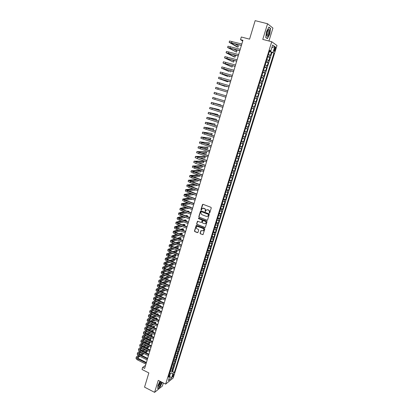<?xml version="1.0" encoding="UTF-8"?>
<svg xmlns="http://www.w3.org/2000/svg" width="413" height="413" viewBox="0 0 413 413"><rect width="100%" height="100%" fill="white"/><g stroke="black" fill="none" stroke-linecap="round" stroke-linejoin="round"><path stroke-width="0.62" d="M209.329 213.144L209.737 212.938L211.265 207.951L210.966 207.316L203.036 204.311L202.453 204.616L200.95 209.577L201.467 209.964L202.189 208.477L204.27 208.462C205.096 208.875 205.411 209.551 205.22 210.491L205.23 211.58L206.257 210.041L207.703 209.768L208.364 210.021C209.19 210.434 209.51 211.115 209.319 212.055L209.329 213.144M207.021 209.685L208.55 209.98C209.381 210.398 209.696 211.074 209.505 212.014L209.592 213.123M202.902 204.285L201.141 209.541L201.42 210M202.953 208.126L204.461 208.426C205.287 208.839 205.602 209.515 205.411 210.454L205.493 211.559M173.713 375.118L173.806 374.297C173.439 374.147 172.98 374.761 172.438 376.14L172.345 376.955C172.717 377.1 173.176 376.486 173.713 375.118M200.083 233.19L200.377 233.82L203.041 234.605L204.827 228.962L204.528 228.327L196.247 225.328L194.477 230.955L194.771 231.59L197.409 232.638L197.982 232.349L198.689 230.026L198.395 229.396L197.084 228.874C196.16 228.275 196.01 227.532 196.629 226.639L197.827 226.412L202.989 228.446C203.908 229.034 204.068 229.778 203.459 230.671L200.914 230.666L200.083 233.19L200.573 233.763L202.959 234.672M268.935 41.006L272.926 28.084L267.562 23.747L255.151 20.65L249.566 39.152L241.316 36.994L240.521 39.663L242.932 40.298L144.648 368.406L142.645 367.394L142.026 369.48L148.84 372.929L144.545 387.151L154.596 392.35L162.371 386.067L163.336 382.944M267.562 23.747L262.766 39.4L271.744 41.739L165.639 384.116L158.267 380.368L154.596 392.35M206.99 220.294L207.574 220L209.262 214.492L208.963 213.857L201.059 210.831L200.481 211.126L198.823 216.613L199.118 217.243L207.347 220.279M207.037 221.745L205.359 227.227L204.781 227.517L196.934 224.435L196.645 223.805L197.476 221.265L201.1 222.421L201.678 222.127L202.148 220.573L201.854 219.938L198.545 218.653L198.426 218.064L206.743 221.11L207.037 221.745M170.233 371.272L171.968 372.134L172.742 369.65L172.009 370.218L172.526 368.556L171.034 368.695M171.519 367.131L173.254 367.993L174.033 365.5L173.3 366.063L173.816 364.39L172.324 364.524M172.804 362.981L174.549 363.838L175.324 361.339L174.596 361.886L175.117 360.213L173.625 360.337M174.095 358.814L175.845 359.666L176.625 357.162L175.897 357.699L176.418 356.021L174.931 356.135M175.396 354.638L177.146 355.485L177.926 352.97L177.203 353.497L177.729 351.814L176.237 351.917M176.692 350.441L178.452 351.287L179.237 348.763L178.514 349.279L179.041 347.591L177.549 347.689M177.998 346.233L179.758 347.08L180.548 344.545L179.831 345.051L180.357 343.358L178.865 343.446M179.309 342.016L181.075 342.852L181.865 340.312L181.147 340.808L181.674 339.104L180.187 339.187M180.62 337.777L182.391 338.614L183.186 336.063L182.469 336.549L183 334.84L181.508 334.912M181.942 333.528L183.713 334.36L184.508 331.804L183.795 332.274L184.332 330.565L182.84 330.627M183.264 329.264L185.039 330.095L185.84 327.53L185.132 327.989L185.664 326.27L184.172 326.322M184.59 324.99L186.371 325.811L187.172 323.234L186.464 323.689L187.001 321.964L185.514 322.006M185.922 320.695L187.709 321.515L188.514 318.934L187.807 319.373L188.343 317.638L186.857 317.674M187.254 316.389L189.046 317.205L189.856 314.613L189.154 315.042L189.691 313.302L188.204 313.328M188.596 312.068L190.393 312.878L191.204 310.277L190.507 310.695L191.043 308.95L189.557 308.97M189.944 307.731L191.74 308.542L192.556 305.93L191.859 306.332L192.401 304.587L190.914 304.593M191.291 303.379L193.098 304.185L193.914 301.567L193.217 301.96L193.764 300.205L192.277 300.205M192.644 299.012L194.456 299.817L195.272 297.184L194.585 297.566L195.132 295.806L193.64 295.796M194.002 294.634L195.819 295.429L196.64 292.791L195.953 293.163L196.5 291.397L195.013 291.377M195.37 290.236L197.187 291.031L198.013 288.382L197.326 288.744L197.879 286.968L196.392 286.942M196.738 285.827L198.56 286.617L199.386 283.958L198.705 284.304L199.257 282.528L197.77 282.487M198.106 281.398L199.938 282.187L200.764 279.518L200.088 279.854L200.641 278.068L199.154 278.021M199.484 276.958L201.322 277.743L202.153 275.068L201.477 275.388L202.029 273.597L200.548 273.54M200.868 272.503L202.706 273.282L203.542 270.598L202.866 270.907L203.428 269.111L201.942 269.044M202.256 268.032L204.099 268.806L204.936 266.111L204.265 266.411L204.827 264.604L203.341 264.526M203.645 263.54L205.493 264.315L206.335 261.61L205.669 261.894L206.232 260.087L204.745 259.999M205.044 259.039L206.898 259.808L207.739 257.092L207.073 257.366L207.641 255.549L206.154 255.456M206.443 254.522L208.302 255.286L209.148 252.565L208.488 252.823L209.055 251.001L207.569 250.892M207.853 249.989L209.716 250.748L210.563 248.017L209.902 248.265L210.47 246.432L208.988 246.313M209.262 245.436L211.131 246.189L211.983 243.453L211.327 243.685L211.895 241.853L210.413 241.724M210.676 240.872L212.55 241.62L213.407 238.874L212.752 239.096L213.325 237.253L211.843 237.114M212.101 236.293L213.975 237.036L214.837 234.274L214.187 234.486L214.76 232.638L213.278 232.488M213.526 231.693L215.41 232.436L216.267 229.664L215.622 229.86L216.2 228.007L214.719 227.847M214.956 227.078L216.846 227.816L217.708 225.039L217.062 225.219L217.641 223.361L216.164 223.19M216.391 222.447L218.286 223.18L219.153 220.392L218.513 220.563L219.091 218.694L217.61 218.513M217.832 217.801L219.731 218.529L220.604 215.731L219.964 215.891L220.547 214.017L219.066 213.826M219.277 213.139L221.182 213.862L222.055 211.058L221.42 211.198L222.003 209.319L220.527 209.117M220.728 208.462L222.638 209.179L223.516 206.361L222.886 206.49L223.469 204.605L221.993 204.394M222.189 203.764L224.099 204.481L224.982 201.652L224.352 201.766L224.94 199.871L223.464 199.649M223.65 199.056L225.565 199.763L226.448 196.929L225.823 197.027L226.417 195.127L224.94 194.895M225.116 194.327L227.042 195.029L227.924 192.184L227.305 192.272L227.893 190.362L226.417 190.119M226.587 189.582L228.518 190.279L229.406 187.425L228.787 187.497L229.38 185.582L227.904 185.329M228.064 184.817L230 185.514L230.893 182.644L230.273 182.706L230.872 180.786L229.396 180.517M229.545 180.037L231.486 180.729L232.38 177.853L231.77 177.895L232.369 175.969L230.893 175.69M231.032 175.241L232.978 175.928L233.877 173.037L233.268 173.073L233.872 171.137L232.395 170.848M232.524 170.43L234.476 171.111L235.379 168.21L234.775 168.225L235.379 166.284L233.903 165.985M234.026 165.598L235.983 166.274L236.886 163.362L236.282 163.367L236.892 161.416L235.415 161.106M235.529 160.75L237.49 161.421L238.399 158.499L237.8 158.489L238.409 156.532L236.938 156.212M237.036 155.882L239.003 156.553L239.917 153.621L239.318 153.595L239.932 151.633L238.461 151.297M238.554 151.003L240.526 151.664L241.44 148.721L240.846 148.68L241.46 146.708L239.989 146.362M240.072 146.099L242.049 146.754L242.968 143.807L242.379 143.75L242.994 141.773L241.528 141.411M241.6 141.179L243.582 141.835L244.501 138.871L243.918 138.799L244.532 136.817L243.066 136.445M243.128 136.244L245.115 136.894L246.045 133.92L245.461 133.833L246.081 131.84L244.615 131.458M244.666 131.293L246.659 131.933L247.588 128.949L247.01 128.846L247.63 126.848L246.163 126.455M246.205 126.321L248.208 126.956L249.137 123.962L248.564 123.843L249.189 121.84L247.723 121.432M247.754 121.329L249.762 121.959L250.696 118.954L250.123 118.82L250.753 116.807L249.287 116.389M249.307 116.321L251.321 116.946L252.26 113.931L251.693 113.781L252.317 111.763L250.856 111.329M250.867 111.293L252.885 111.913L253.825 108.887L253.262 108.722L253.892 106.693L252.431 106.249L254.454 106.864L255.399 103.823L253.375 103.214M253.381 103.193L254.842 103.648L255.471 101.608L256.029 101.794L256.979 98.743L254.95 98.139M254.966 98.087L256.427 98.552L257.062 96.508L257.614 96.709L258.564 93.648L256.53 93.044M256.556 92.961L258.011 93.436L258.652 91.381L259.204 91.598L260.159 88.527L258.115 87.933M258.151 87.814L259.607 88.299L260.247 86.245L260.794 86.477L261.754 83.39L259.705 82.801M259.751 82.646L261.212 83.147L261.852 81.082L262.394 81.33L263.36 78.238L261.3 77.649M261.362 77.463L262.818 77.974L263.463 75.904L264 76.168L264.965 73.06L262.905 72.481M262.973 72.26L264.428 72.786L265.079 70.706L265.611 70.984L266.581 67.866L264.516 67.293M264.594 67.035L266.049 67.577L266.7 65.486L267.232 65.786L268.202 62.652L266.127 62.084M266.22 61.79L267.676 62.342L268.326 60.246L268.853 60.561L269.828 57.422L267.851 56.529M267.753 56.86L269.828 57.422M274.63 48.29L274.098 51.264C274.371 51.599 274.717 51.191 275.13 50.045L275.657 47.072C275.383 46.736 275.037 47.144 274.63 48.29M271.744 41.739L276.984 45.513L173.186 377.998L165.639 384.116M171.968 372.134L172.639 371.607L174.338 372.454L273.979 53.024L269.498 51.217M174.338 372.454L172.939 373.558L171.519 378.112L168.427 380.61L169.857 376.006L168.411 377.152L269.797 50.257L270.82 50.933L272.652 45.027L274.81 46.55L272.998 52.374M172.639 371.607L271.94 52.482L271.465 52.167L270.484 55.321L268.507 54.418M267.676 62.342L268.202 62.652M266.049 67.577L266.581 67.866M264.428 72.786L264.965 73.06M262.818 77.974L263.36 78.238M261.212 83.147L261.754 83.39M259.607 88.299L260.159 88.527M258.011 93.436L258.564 93.648M256.427 98.552L256.979 98.743M254.842 103.648L255.399 103.823M254.454 106.864L253.892 106.693M252.885 111.913L252.317 111.763M251.321 116.946L250.753 116.807M249.762 121.959L249.189 121.84M248.208 126.956L247.63 126.848M246.659 131.933L246.081 131.84M245.115 136.894L244.532 136.817M243.582 141.835L242.994 141.773M242.049 146.754L241.46 146.708M240.526 151.664L239.932 151.633M239.003 156.553L238.409 156.532M237.49 161.421L236.892 161.416M235.983 166.274L235.379 166.284M234.476 171.111L233.872 171.137M232.978 175.928L232.369 175.969M231.486 180.729L230.872 180.786M230 185.514L229.38 185.582M228.518 190.279L227.893 190.362M227.042 195.029L226.417 195.127M225.565 199.763L224.94 199.871M224.099 204.481L223.469 204.605M222.638 209.179L222.003 209.319M221.182 213.862L220.547 214.017M219.731 218.529L219.091 218.694M218.286 223.18L217.641 223.361M216.846 227.816L216.2 228.007M215.41 232.436L214.76 232.638M213.975 237.036L213.325 237.253M212.55 241.62L211.895 241.853M211.131 246.189L210.47 246.432M209.716 250.748L209.055 251.001M208.302 255.286L207.641 255.549M206.898 259.808L206.232 260.087M205.493 264.315L204.827 264.604M204.099 268.806L203.428 269.111M202.706 273.282L202.029 273.597M201.322 277.743L200.641 278.068M199.938 282.187L199.257 282.528M198.56 286.617L197.879 286.968M197.187 291.031L196.5 291.397M195.819 295.429L195.132 295.806M194.456 299.817L193.764 300.205M193.098 304.185L192.401 304.587M191.74 308.542L191.043 308.95M190.393 312.878L189.691 313.302M189.046 317.205L188.343 317.638M187.709 321.515L187.001 321.964M186.371 325.811L185.664 326.27M185.039 330.095L184.332 330.565M183.713 334.36L183 334.84M182.391 338.614L181.674 339.104M181.075 342.852L180.357 343.358M179.758 347.08L179.041 347.591M178.452 351.287L177.729 351.814M177.146 355.485L176.418 356.021M175.845 359.666L175.117 360.213M174.549 363.838L173.816 364.39M173.254 367.993L172.526 368.556M169.748 375.82L170.507 373.383L169.702 372.985M270.469 51.475L270.644 50.913M145.552 365.386L142.645 367.394M240.521 39.663L242.72 41.021M269.379 51.61L271.465 52.167M271.94 52.482L273.979 53.024M269.627 50.809L270.82 50.933M268.326 60.246L266.87 59.689M266.7 65.486L265.244 64.939M265.079 70.706L263.623 70.174M263.463 75.904L262.007 75.383M261.852 81.082L260.397 80.576M260.247 86.245L258.791 85.749M258.652 91.381L257.191 90.901M257.062 96.508L255.601 96.038M255.471 101.608L254.01 101.154M251.801 108.283L253.262 108.722M250.226 113.358L251.693 113.781M248.662 118.407L250.123 118.82M247.098 123.441L248.564 123.843M245.544 128.458L247.01 128.846M243.995 133.456L245.461 133.833M242.452 138.432L243.918 138.799M240.913 143.394L242.379 143.75M239.38 148.339L240.846 148.68M237.852 153.264L239.318 153.595M236.329 158.169L237.8 158.489M234.811 163.058L236.282 163.367M233.299 167.931L234.775 168.225M231.796 172.789L233.268 173.073M230.294 177.621L231.77 177.895M228.802 182.443L230.273 182.706M227.31 187.244L228.787 187.497M225.828 192.03L227.305 192.272M224.347 196.8L225.823 197.027M222.875 201.549L224.352 201.766M221.404 206.283L222.886 206.49M219.943 211.002L221.42 211.198M218.482 215.705L219.964 215.891M217.031 220.387L218.513 220.563M215.586 225.054L217.062 225.219M214.141 229.705L215.622 229.86M212.705 234.341L214.187 234.486M211.27 238.962L212.752 239.096M209.845 243.562L211.327 243.685M208.42 248.146L209.902 248.265M207.006 252.72L208.488 252.823M205.591 257.273L207.073 257.366M204.182 261.811L205.669 261.894M202.783 266.333L204.265 266.411M201.384 270.84L202.866 270.907M199.99 275.332L201.477 275.388M198.601 279.808L200.088 279.854M197.218 284.273L198.705 284.304M195.839 288.718L197.326 288.744M194.466 293.147L195.953 293.163M193.098 297.561L194.585 297.566M191.73 301.96L193.217 301.96M190.372 306.348L191.859 306.332M189.015 310.715L190.507 310.695M187.667 315.073L189.154 315.042M186.32 319.409L187.807 319.373M184.978 323.735L186.464 323.689M183.64 328.046L185.132 327.989M182.309 332.341L183.795 332.274M180.982 336.626L182.469 336.549M179.655 340.89L181.147 340.808M178.339 345.144L179.831 345.051M177.022 349.383L178.514 349.279M175.711 353.605L177.203 353.497M174.405 357.818L175.897 357.699M173.104 362.015L174.596 361.886M171.808 366.197L173.3 366.063M169.857 376.006L169.154 374.751M170.517 370.363L172.009 370.218M170.507 373.383L172.939 373.558M271.831 47.681L274.81 46.55M171.519 378.112L169.728 376.408M266.493 31.682L265.724 37.495L267.371 38.683L269.756 34.155L270.541 28.394L268.92 27.103L266.493 31.682M159.996 381.245L157.823 385.696L157.781 388.736L160.125 386.857L162.288 382.412M270.071 28.275L270.541 28.394M200.919 210.8L199.014 216.567L199.309 217.202L207.176 220.248M208.488 214.77L208.276 214.326L201.343 211.668L200.733 212.55L201.678 214.574L206.412 216.402L207.873 216.113L208.673 214.729L208.276 214.326M201.27 211.647L208.467 214.285M207.326 216.433L208.059 216.071L208.281 215.447M208.673 214.729L208.467 215.405M197.765 221.151L196.836 223.753L197.13 224.383L205.147 227.496M201.456 222.4L202.339 220.527L202.045 219.892L198.545 218.653M198.663 217.987L198.736 218.606M204.409 223.712L205.633 223.474C206.252 222.571 206.097 221.822 205.168 221.229L202.886 220.604L202.287 222.364L202.582 222.999L204.409 223.712M205.22 223.727L205.824 223.423C206.443 222.524 206.288 221.776 205.359 221.182L205.168 221.229M203.181 220.49L205.359 221.182M201.193 230.542L200.279 233.133M203.072 230.924L203.65 230.619C204.254 229.726 204.099 228.983 203.181 228.389L202.989 228.446M197.218 226.345L203.181 228.389M196.531 225.214L194.673 230.903L194.967 231.533L197.775 232.612M229.138 42.291L229.52 41.001L241.822 44.01M241.388 45.461L230.387 42.689L238.022 47.113L236.892 46.808L229.132 42.307L241.424 45.332M238.022 47.113L238.399 45.858L234.574 43.633M268.987 33.623C269.694 30.867 269.606 29.452 268.729 29.375C268.14 29.679 267.593 30.614 267.082 32.183L266.607 34.837C266.896 37.253 267.691 36.845 268.987 33.623M266.602 34.981C267.03 35.461 267.531 34.883 268.109 33.252L268.316 30.541L267.82 30.402M268.822 27.284L270.365 28.507L269.612 34.093L267.299 38.476L265.745 37.361M266.974 38.394L267.299 38.476M160.512 381.509L158.515 385.856L158.7 386.645C159.816 386.289 160.786 384.761 161.617 382.071M158.587 385.417L158.669 385.505C159.821 384.782 160.487 383.517 160.662 381.7M162.175 382.355L160.043 386.723L157.787 388.535M227.599 47.505L227.981 46.22L240.242 49.292M239.814 50.722L228.848 47.903L236.53 52.126L227.594 47.521L239.845 50.608M236.53 52.126L236.902 50.871L233.541 49.023M238.239 55.962L227.31 53.096L235.038 57.118L233.908 56.808L226.309 52.9L226.066 52.719L226.448 51.418L238.662 54.552M226.066 52.719L238.27 55.863M235.038 57.118L235.41 55.874L232.643 54.423M224.538 57.882L224.92 56.602L237.093 59.792M236.675 61.186L225.782 58.274L233.551 62.095L224.538 57.892L236.701 61.098M233.551 62.095L233.923 60.85L231.92 59.864M223.02 63.044L223.397 61.764L235.529 65.011M235.116 66.39L224.259 63.432L232.07 67.056L223.015 63.055L235.142 66.317M232.07 67.056L232.442 65.817L231.466 65.362M233.562 71.573L222.741 68.568L229.478 71.676L221.502 68.191L221.879 66.911L233.97 70.215M221.502 68.191L233.582 71.511M230.593 71.996L230.944 70.829M232.018 76.741L221.229 73.69L228.007 76.596L219.99 73.313L220.366 72.032L232.421 75.398M219.99 73.313L232.034 76.689M229.127 76.921L229.406 75.987M230.475 81.888L219.721 78.79L227.661 81.826L218.745 78.532L218.487 78.413L218.859 77.138L230.872 80.561M218.487 78.413L230.485 81.851M227.661 81.826L227.873 81.124M228.941 87.014L218.224 83.875L225.09 86.389L216.985 83.498L217.362 82.228L229.329 85.708M216.985 83.498L228.947 86.988M226.2 86.715L226.339 86.245M227.408 92.125L215.493 88.563L215.865 87.298L227.795 90.834M215.493 88.563L227.413 92.109M214.006 93.606L225.885 97.215L214.006 93.606L214.378 92.347L226.267 95.94M215.199 98.103L224.744 101.025L212.891 97.38L215.199 98.103L214.827 99.368L224.362 102.295M212.891 97.38L212.525 98.635L214.827 99.368M220.661 105.279L220.774 104.902L211.415 102.393L223.221 106.095M211.415 102.398L211.043 103.648L222.844 107.359M223.232 106.074L212.643 102.77L220.774 104.902M219.158 110.312L219.334 109.708L209.943 107.39L221.709 111.149M209.938 107.395L209.572 108.64L221.332 112.408M221.719 111.112L211.167 107.762L219.334 109.708M217.661 115.325L217.904 114.504L208.472 112.372L220.201 116.177M208.472 112.377L208.106 113.611L219.824 117.437M220.217 116.136L209.696 112.739L217.904 114.504M216.169 120.322L216.479 119.28L207.011 117.328L218.699 121.195M207.006 117.338L206.645 118.567L218.327 122.444M218.72 121.138L208.229 117.7L216.479 119.28M214.192 125.139L214.703 125.227L215.059 124.039L205.55 122.274L217.202 126.187M205.55 122.279L205.189 123.508L216.83 127.436M217.223 126.12L206.768 122.64L215.059 124.039M211.533 129.713L213.289 129.966L213.645 128.779L204.099 127.199L215.715 131.169M204.099 127.209L203.738 128.428L215.343 132.408M215.736 131.086L205.318 127.565L213.645 128.779M209.179 134.359L211.879 134.684L212.23 133.507L202.654 132.103L214.228 136.125M202.649 132.114L202.293 133.327L213.857 137.364M214.254 136.037L203.867 132.47L212.23 133.507M207.037 139.047L210.475 139.393L210.826 138.216L201.214 136.992L212.747 141.065M201.208 137.008L200.852 138.216L212.38 142.299M212.778 140.967L202.422 137.359L210.826 138.216M205.039 143.76L209.076 144.08L209.427 142.908L199.773 141.865L211.27 145.99M199.768 141.881L199.417 143.079L210.904 147.219M211.306 145.877L200.986 142.232L209.427 142.908M203.15 148.489L207.682 148.757L208.028 147.591L206.954 147.224L198.343 146.718L209.804 150.9M198.338 146.734L197.987 147.931L209.437 152.123M209.84 150.776L199.551 147.085L208.028 147.591M201.343 153.223L206.288 153.414L206.634 152.252L205.566 151.881L196.918 151.556L208.338 155.784M196.913 151.576L196.562 152.764L207.971 157.007M208.379 155.649L198.121 151.922L206.634 152.252M199.598 157.957L204.905 158.055L205.251 156.899L204.182 156.527L195.494 156.377L206.877 160.657M195.488 156.398L195.142 157.58L197.29 158.649L206.515 161.87M206.923 160.512L196.696 156.739L205.251 156.899M197.899 162.686L203.521 162.681L203.867 161.524L202.804 161.153L194.079 161.184L205.426 165.51M194.074 161.199L193.728 162.381L195.865 163.471L205.065 166.723M205.473 165.355L195.282 161.545L203.867 161.524M196.247 167.415L202.148 167.291L202.489 166.14L201.425 165.763L192.67 165.969L194.797 167.079L203.976 170.347M192.659 165.99L192.313 167.162L194.44 168.282L203.614 171.555M204.027 170.177L193.867 166.331L202.489 166.14M194.631 172.128L200.775 171.885L201.116 170.739L200.057 170.362L191.26 170.739L193.377 171.875L202.535 175.164M191.255 170.76L190.909 171.927L193.026 173.073L202.174 176.366M202.587 174.988L192.458 171.096L201.116 170.739M198.276 174.962L189.861 175.489L191.962 176.656L201.095 179.965M189.851 175.515L189.51 176.676L191.611 177.848L200.733 181.162M201.152 179.779L191.054 175.85L199.334 175.344M193.041 176.836L199.407 176.465L199.701 175.479M196.361 179.572L188.462 180.223L190.553 181.415L199.66 184.75M188.457 180.249L188.116 181.405L190.202 182.603L199.303 185.943M199.722 184.549L189.655 180.584L197.419 179.96M191.482 181.534L198.044 181.028L198.271 180.269M194.513 184.188L187.074 184.947L189.154 186.16L198.235 189.521M187.063 184.972L186.722 186.124L188.803 187.347L197.879 190.708M198.297 189.309L188.261 185.303L195.571 184.575M189.939 186.222L196.686 185.576L196.846 185.045M192.711 188.793L185.685 189.65C185.649 189.928 186.335 190.341 187.755 190.889L196.81 194.27M185.674 189.675L185.339 190.821C185.303 191.105 185.989 191.524 187.404 192.071L196.454 195.452M196.877 194.048L186.872 190.006L193.769 189.185M188.421 190.894L195.334 190.109L195.426 189.799M190.956 193.398L184.301 194.332C184.26 194.626 184.947 195.05 186.361 195.602L195.39 199.004M184.296 194.363L183.955 195.504C183.914 195.798 184.601 196.227 186.01 196.774L195.039 200.181M195.463 198.772L186.862 195.535L185.489 194.688L192.009 193.79M186.913 195.555L194.012 194.538M189.242 197.992L182.928 199.004C182.882 199.309 183.563 199.742 184.972 200.295L193.981 203.717M182.918 199.035L182.582 200.166C182.536 200.481 183.217 200.914 184.626 201.467L193.625 204.894M194.053 203.48L185.473 200.222L184.11 199.36L190.295 198.39M185.427 200.202L192.355 199.169M187.559 202.587L181.555 203.655C181.503 203.976 182.185 204.414 183.589 204.972L192.572 208.42M181.544 203.686L181.209 204.817C181.162 205.142 181.839 205.581 183.243 206.139L192.221 209.592M192.649 208.167L184.095 204.889L182.737 204.012L188.607 202.984M183.955 204.838L190.579 203.733M191.617 202.556L190.476 202.117M185.907 207.166L180.187 208.297C180.135 208.627 180.806 209.076 182.205 209.634L191.167 213.103M180.176 208.328L179.846 209.453C179.789 209.789 180.466 210.238 181.865 210.8L190.816 214.27M191.245 212.84L182.716 209.541L181.369 208.648L186.955 207.569M182.5 209.453L188.839 208.291M190.223 207.238L190.3 206.97L188.731 206.665M189.768 207.063L190.3 206.97M184.281 211.735L178.824 212.917C178.767 213.258 179.438 213.717 180.832 214.28L189.768 217.77M178.814 212.948L178.483 214.068C178.426 214.414 179.097 214.874 180.491 215.441L189.422 218.936M189.851 217.501L181.343 214.182L180.001 213.268L185.329 212.143M181.054 214.063L187.135 212.845M188.829 211.905L188.968 211.43L187.936 211.033L187.022 211.208M188.06 211.611L188.968 211.43M182.685 216.298L177.466 217.522C177.404 217.878 178.07 218.343 179.464 218.911L188.374 222.421M177.456 217.558L177.125 218.668C177.063 219.029 177.729 219.494 179.123 220.067L188.029 223.583M188.462 222.142L179.975 218.802L178.643 217.873L183.728 216.706M179.624 218.653L185.463 217.388M187.44 216.557L187.641 215.875L186.609 215.472L185.344 215.741M186.382 216.144L187.641 215.875M181.106 220.852L176.114 222.111C176.046 222.478 176.712 222.953 178.101 223.526L186.991 227.057M176.103 222.148L175.773 223.252C175.711 223.629 176.372 224.099 177.76 224.677L186.64 228.213M187.074 226.763L178.612 223.407L177.285 222.462L182.148 221.26M178.199 223.226L183.816 221.92M186.056 221.192L186.32 220.31L185.287 219.902L183.692 220.263M184.73 220.671L186.32 220.31M179.552 225.39L174.761 226.685C174.694 227.062 175.355 227.542 176.738 228.121L185.607 231.672M174.751 226.722L174.425 227.826C174.358 228.208 175.019 228.688 176.403 229.272L185.261 232.829M185.695 231.373L177.254 227.991L175.938 227.031L180.595 225.803M176.79 227.79L182.195 226.443M184.673 225.813L184.998 224.724L183.971 224.316L182.071 224.775M183.104 225.188L184.998 224.724M178.013 229.917L173.419 231.239C173.346 231.636 174.002 232.121 175.386 232.705L184.224 236.277M173.408 231.28L173.083 232.38C173.011 232.772 173.666 233.262 175.045 233.846L183.883 237.423M184.322 235.968L175.902 232.565L174.591 231.59L179.051 230.335M175.391 232.333L180.595 230.955M183.036 230.309L183.687 229.122L182.66 228.714L180.471 229.282M181.503 229.695L183.687 229.122M176.49 234.434L172.082 235.782C172.004 236.19 172.655 236.685 174.033 237.269L182.851 240.862M172.066 235.823L171.746 236.917C171.669 237.325 172.319 237.821 173.697 238.409L182.51 242.008M182.949 240.542L174.554 237.124L173.248 236.133L177.533 234.852M173.997 236.866L179.02 235.456M181.4 234.785L182.05 234.605L182.376 233.51L181.353 233.097L178.896 233.773M179.923 234.192L182.376 233.51M174.988 238.936L170.745 240.309C170.667 240.727 171.312 241.228 172.686 241.822L181.483 245.436M170.734 240.351L170.414 241.44C170.332 241.858 170.982 242.364 172.35 242.952L181.142 246.571M181.581 245.1L173.207 241.662L171.911 240.655L176.026 239.359M172.613 241.383L177.461 239.948M179.794 239.256L180.744 238.972L181.07 237.883L180.053 237.47L177.337 238.255M178.364 238.673L181.07 237.883M173.501 243.427L169.413 244.821C169.335 245.25 169.975 245.761 171.349 246.355L180.12 249.989M169.402 244.863L169.082 245.947C169 246.375 169.645 246.891 171.013 247.485L179.779 251.125M180.223 249.648L171.87 246.189L170.579 245.167L174.534 243.851M171.235 245.885L175.923 244.424M178.204 243.716L179.443 243.329L179.769 242.24L178.752 241.827L175.799 242.725M176.821 243.149L179.769 242.24M172.025 247.903L168.091 249.313C168.003 249.757 168.643 250.273 170.011 250.872L178.762 254.527M168.076 249.359L167.761 250.438C167.673 250.877 168.313 251.398 169.676 251.997L178.421 255.657M178.865 254.176L170.533 250.701L169.253 249.659L173.057 248.332M169.867 250.371L174.405 248.889M176.635 248.161L178.148 247.666L178.473 246.582L177.461 246.163L174.276 247.186M175.298 247.609L178.473 246.582M170.564 252.369L166.769 253.794C166.682 254.248 167.317 254.775 168.68 255.373L177.404 259.049M166.754 253.84L166.439 254.914C166.351 255.368 166.986 255.895 168.344 256.499L177.069 260.18M177.513 258.688L169.206 255.193L167.931 254.14L171.591 252.802M168.509 254.847L172.897 253.345M175.086 252.601L176.857 251.992L177.182 250.913L176.17 250.495L172.768 251.631M173.79 252.059L177.182 250.913M169.113 256.824L165.453 258.259C165.36 258.724 165.995 259.256 167.353 259.865L176.057 263.556M165.437 258.306L165.123 259.374C165.03 259.839 165.665 260.376 167.022 260.98L175.716 264.681M176.165 263.189L167.879 259.674L166.609 258.605L170.141 257.258M167.157 259.302L171.405 257.789M173.553 257.025L175.571 256.303L175.892 255.229L174.885 254.806L171.276 256.065M172.298 256.494L175.892 255.229M167.678 261.259L164.142 262.709C164.044 263.184 164.673 263.726 166.026 264.335L174.709 268.047M164.126 262.756L163.811 263.819C163.718 264.294 164.343 264.841 165.696 265.451L174.374 269.168M174.823 267.67L166.558 264.134L165.298 263.05L168.7 261.697M165.809 263.747L169.929 262.219M172.035 261.434L174.291 260.603L174.611 259.529L173.605 259.101L169.8 260.489M170.817 260.918L174.611 259.529M166.248 265.688L162.83 267.144C162.732 267.629 163.357 268.176 164.71 268.791L173.367 272.523M162.815 267.19L162.505 268.249C162.407 268.739 163.032 269.291 164.379 269.901L173.032 273.643M173.486 272.136L165.241 268.584L163.987 267.485L167.27 266.127M164.467 268.171L168.463 266.633M170.533 265.838L173.011 264.883L173.331 263.814L172.324 263.386L168.334 264.898M169.351 265.332L173.331 263.814M164.833 270.097L161.529 271.563C161.426 272.059 162.051 272.616 163.398 273.23L172.03 276.984M161.514 271.615L161.204 272.663C161.101 273.163 161.72 273.721 163.068 274.34L171.7 278.099M172.149 276.586L163.93 273.019L162.681 271.904L165.856 270.541M163.135 272.585L167.012 271.036M169.046 270.226L171.736 269.152L172.03 268.166M167.9 269.73L171.947 268.13M170.946 267.701L166.883 269.291M163.429 274.495L160.229 275.967C160.125 276.473 160.745 277.04 162.087 277.66L170.698 281.429M160.213 276.018L159.908 277.066C159.8 277.577 160.42 278.14 161.762 278.765L170.368 282.538M170.822 281.026L162.619 277.438L161.38 276.307L164.446 274.939M161.808 276.984L165.572 275.43M167.575 274.604L170.466 273.406L170.698 272.632M166.46 274.118L170.399 272.503M169.397 272.069L165.443 273.674M162.03 278.883L158.938 280.355C158.829 280.876 159.444 281.444 160.781 282.069L169.371 285.863M158.922 280.406L158.613 281.449C158.504 281.971 159.119 282.544 160.456 283.168L169.041 286.968M169.495 285.445L161.318 281.842L160.084 280.695L163.047 279.327M160.487 281.367L164.142 279.808M166.114 278.966L169.201 277.65L169.366 277.082M165.03 278.491L168.865 276.865M167.869 276.431L164.018 278.047M160.642 283.256L157.647 284.727C157.534 285.259 158.148 285.837 159.48 286.467L168.05 290.277M157.632 284.784L157.322 285.822C157.214 286.354 157.823 286.937 159.155 287.562L167.719 291.377M168.179 289.854L160.017 286.23L158.793 285.068L161.659 283.7M159.17 285.734L162.722 284.17M164.668 283.318L167.936 281.873L168.045 281.521M163.61 282.848L167.348 281.217M166.351 280.778L162.598 282.404M159.263 287.613L156.362 289.09C156.243 289.632 156.852 290.215 158.184 290.85L166.733 294.675M156.346 289.146L156.042 290.179C155.923 290.721 156.532 291.31 157.864 291.939L166.403 295.775M166.862 294.242L158.726 290.602L157.508 289.43L160.275 288.062M157.859 290.091L161.313 288.522M163.228 287.655L166.723 285.941M162.201 287.195L165.845 285.553M164.849 285.115L161.194 286.751M157.895 291.955L155.081 293.436C154.963 293.989 155.567 294.577 156.894 295.212L165.417 299.064M155.061 293.488L154.761 294.515C154.638 295.073 155.242 295.667 156.573 296.302L165.092 300.153M165.551 298.62L157.436 294.959L156.222 293.772L158.907 292.409M156.558 294.433L159.914 292.863M161.803 291.981L165.35 290.324M160.802 291.532L164.359 289.88M163.362 289.436L159.795 291.082M156.532 296.286L153.801 297.763C153.682 298.325 154.281 298.929 155.608 299.564L164.111 303.431M153.786 297.819L153.481 298.847C153.362 299.41 153.961 300.014 155.288 300.654L163.78 304.52M164.245 302.982L156.15 299.301L154.942 298.103L157.539 296.74M155.257 298.754L158.525 297.184M160.389 296.291L163.853 294.629M159.408 295.853L162.882 294.195M161.891 293.751L158.406 295.398M155.18 300.602L152.531 302.079C152.402 302.652 153.001 303.261 154.323 303.901L162.805 307.788M152.511 302.14L152.211 303.157C152.087 303.736 152.681 304.345 154.003 304.985L162.479 308.872M162.944 307.329L154.87 303.632L153.672 302.419L156.186 301.062M153.966 303.07L157.146 301.5M158.984 300.592L162.366 298.924M158.029 300.158L161.421 298.496M160.43 298.047L157.028 299.704M153.837 304.908L151.261 306.379C151.132 306.967 151.726 307.582 153.047 308.227L161.504 312.13M151.246 306.441L150.946 307.453C150.817 308.041 151.411 308.656 152.727 309.306L161.178 313.209M161.643 311.66L153.59 307.948L152.402 306.72L154.839 305.367M152.676 307.365L155.773 305.796M157.59 304.877L160.894 303.204M161.948 301.939L160.812 301.423M156.656 304.453L159.97 302.786M158.984 302.337L155.66 303.994M152.5 309.192L149.996 310.669C149.867 311.263 150.456 311.887 151.772 312.533L160.208 316.451M149.981 310.731L149.682 311.738C149.547 312.336 150.141 312.961 151.452 313.606L159.888 317.53M160.352 315.976L152.32 312.249L151.132 311.004L153.497 309.657M151.395 311.645L154.41 310.08M156.207 309.151L159.433 307.478M160.652 306.281L160.76 305.914L159.779 305.465L159.356 305.687M155.293 308.733L158.535 307.06M160.337 306.136L160.76 305.914M157.549 306.611L154.297 308.274M151.173 313.467L148.737 314.938C148.603 315.547 149.191 316.177 150.502 316.828L158.917 320.767M148.716 315L148.422 316.007C148.288 316.616 148.876 317.246 150.182 317.896L158.597 321.841M159.062 320.281L151.05 316.534L149.873 315.274L152.16 313.937M150.115 315.914L153.058 314.355M154.829 313.415L157.988 311.738M159.361 310.607L159.526 310.049L158.551 309.6L157.905 309.936M153.941 313.002L157.105 311.33M158.886 310.39L159.526 310.049M156.124 310.875L152.944 312.538M149.852 317.731L147.482 319.197C147.343 319.817 147.926 320.452 149.238 321.108L157.632 325.062M147.462 319.264L147.167 320.261C147.028 320.88 147.611 321.515 148.917 322.171L157.307 326.131M157.776 324.566L149.785 320.803L148.613 319.533L150.833 318.201M148.845 320.168L151.71 318.614M153.46 317.659L156.553 315.981M158.071 314.918L158.298 314.174L157.322 313.72L156.47 314.174M152.593 317.256L155.691 315.578M157.451 314.629L158.298 314.174M154.71 315.124L151.602 316.792M148.535 321.975L146.228 323.441C146.088 324.071 146.672 324.711 147.973 325.372L156.346 329.342M146.212 323.508L145.918 324.504C145.774 325.129 146.357 325.774 147.658 326.435L156.026 330.41M156.496 328.841L148.525 325.062L147.364 323.777L149.516 322.455M147.575 324.411L150.368 322.858M152.103 321.897L155.128 320.214M156.79 319.218L157.069 318.278L156.099 317.824L155.045 318.402M151.251 321.495L154.286 319.817M156.021 318.857L157.069 318.278M153.306 319.357L150.265 321.03M147.229 326.208L144.984 327.674C144.839 328.309 145.417 328.96 146.718 329.62L155.071 333.611M144.963 327.736L144.669 328.727C144.524 329.368 145.102 330.018 146.403 330.679L154.751 334.675M155.221 333.1L147.271 329.306L146.114 328.005L148.2 326.693M146.316 328.634L149.036 327.091M150.75 326.115L153.713 324.437M155.427 323.462L155.846 322.377L154.875 321.918L153.636 322.615M149.919 325.723L152.887 324.045M154.607 323.074L155.846 322.377M151.912 323.585L148.933 325.253M145.928 330.431L143.739 331.887C143.59 332.537 144.168 333.193 145.464 333.859L153.796 337.865M143.719 331.954L143.43 332.94C143.28 333.59 143.853 334.246 145.149 334.912L153.476 338.923M153.951 337.344L146.016 333.534L144.865 332.222L146.894 330.916M145.056 332.847L147.715 331.309M149.408 330.328L152.309 328.645M154.008 327.659L154.627 326.461L153.662 326.002L152.232 326.817M148.592 329.935L151.504 328.263M153.202 327.282L154.627 326.461M150.523 327.798L147.611 329.466M144.638 334.633L142.5 336.089C142.351 336.75 142.924 337.411 144.214 338.077L152.526 342.103M142.48 336.156L142.191 337.137C142.041 337.798 142.609 338.464 143.905 339.13L152.206 343.162M152.681 341.577L144.772 337.746L143.626 336.419L145.593 335.129M143.801 337.044L146.393 335.511M148.071 334.52L150.915 332.842M152.593 331.845L153.109 331.541L153.414 330.529L152.449 330.07L150.838 331.009M147.276 334.138L150.125 332.46M151.808 331.474L153.414 330.529M149.15 331.995L146.295 333.668M143.347 338.825L141.267 340.281C141.112 340.947 141.68 341.613 142.97 342.289L151.261 346.331M141.246 340.348L140.957 341.324C140.802 341.995 141.37 342.666 142.661 343.337L150.941 347.385M151.421 345.795L143.528 341.949L142.387 340.611L144.302 339.326M142.552 341.231L145.082 339.703M146.744 338.701L149.532 337.023M151.194 336.022L151.901 335.593L152.201 334.582L151.241 334.122L149.454 335.186M145.965 338.324L148.757 336.652M150.425 335.65L152.201 334.582M147.782 336.182L144.984 337.849M142.067 343.007L140.033 344.452C139.878 345.129 140.441 345.805 141.731 346.481L149.996 350.539M140.012 344.525L139.728 345.495C139.568 346.177 140.136 346.853 141.422 347.529L149.682 351.592M150.162 349.997L142.289 346.135L141.158 344.783L143.012 343.508M141.313 345.402L143.781 343.884M145.422 342.873L148.153 341.195M149.8 340.183L150.693 339.636L150.993 338.629L150.033 338.164L148.081 339.352M144.658 342.501L147.395 340.828M149.047 339.816L150.993 338.629M146.424 340.358L143.683 342.026M140.792 347.173L138.809 348.613C138.649 349.3 139.212 349.981 140.492 350.663L148.742 354.736M138.789 348.686L138.5 349.651C138.34 350.343 138.902 351.024 140.183 351.706L148.427 355.784M148.907 354.184L141.055 350.307L139.93 348.944L141.731 347.679M140.069 349.558L142.48 348.051M144.111 347.028L146.791 345.356M148.422 344.334L149.491 343.662L149.79 342.656L148.835 342.191L146.718 343.502M143.363 346.662L146.047 344.989M147.678 343.972L149.79 342.656M145.077 344.519L142.387 346.182M139.522 351.324L137.586 352.759C137.421 353.456 137.983 354.147 139.258 354.829L147.487 358.918M137.565 352.831L137.281 353.796C137.116 354.493 137.674 355.185 138.954 355.867L147.173 359.966M147.653 358.36L139.821 354.468L138.701 353.089L140.451 351.835M138.835 353.698L141.189 352.201M142.805 351.174L145.433 349.501M147.049 348.469L148.293 347.679L148.592 346.677L147.637 346.208L145.361 347.643M142.072 350.813L144.705 349.14M146.321 348.113L148.592 346.677M143.734 348.665L141.096 350.332M138.262 355.459L136.367 356.894C136.202 357.601 136.755 358.293 138.03 358.98L146.238 363.089M136.342 356.966L136.063 357.926C135.898 358.634 136.45 359.331 137.725 360.017L145.928 364.127M146.409 362.521L138.592 358.613L137.483 357.219L139.181 355.98M137.606 357.828L139.904 356.342M141.504 355.304L144.08 353.631M145.686 352.594L147.1 351.68L147.395 350.678L146.445 350.209L144.013 351.768M140.787 354.948L143.368 353.28M144.973 352.243L147.395 350.678M142.402 352.8L139.816 354.462M269.307 57.097L269.963 54.991M274.521 48.631L275.492 48.889M274.17 49.792L275.13 50.045M231.977 41.388L231.585 42.699M230.423 46.638L230.036 47.949M228.874 51.873L228.487 53.174M227.331 57.082L226.949 58.383M225.797 62.28L225.415 63.571M224.264 67.453L223.882 68.744M222.741 72.611L222.359 73.896M221.223 77.747L220.841 79.028M219.706 82.863L219.329 84.138M218.198 87.964L217.821 89.234M216.696 93.044L216.319 94.309M213.707 103.147L213.335 104.406M212.22 108.175L211.848 109.424M210.738 113.177L210.372 114.427M209.262 118.17L208.895 119.414M207.796 123.141L207.424 124.38M206.33 128.092L205.963 129.326M204.869 133.027L204.502 134.256M203.413 137.942L203.051 139.171M201.967 142.846L201.601 144.065M200.522 147.725L200.16 148.943M199.081 152.588L198.725 153.801M197.646 157.436L197.29 158.649M196.221 162.268L195.865 163.471M194.797 167.079L194.44 168.282M193.377 171.875L193.026 173.073M191.962 176.656L191.611 177.848M191.265 175.778L191.188 176.036M190.553 181.415L190.202 182.603M189.866 180.507L189.784 180.78M189.154 186.16L188.803 187.347M188.473 185.22L188.39 185.504M187.755 190.889L187.404 192.071M187.089 189.913L186.996 190.217M186.361 195.602L186.01 196.774M185.705 194.59L185.613 194.91M184.972 200.295L184.626 201.467M184.327 199.252L184.229 199.582M183.589 204.972L183.243 206.139M182.954 203.898L182.856 204.244M182.205 209.634L181.865 210.8M181.586 208.529L181.483 208.89M180.832 214.28L180.491 215.441M180.223 213.144L180.114 213.516M179.464 218.911L179.123 220.067M178.865 217.744L178.752 218.126M178.101 223.526L177.76 224.677M177.513 222.323L177.394 222.721M176.738 228.121L176.403 229.272M176.165 226.892L176.041 227.305M175.386 232.705L175.045 233.846M174.818 231.44L174.694 231.869M174.033 237.269L173.697 238.409M173.481 235.973L173.352 236.417M172.686 241.822L172.35 242.952M172.144 240.495L172.009 240.944M171.349 246.355L171.013 247.485M170.812 244.997L170.677 245.461M170.011 250.872L169.676 251.997M169.49 249.483L169.345 249.963M168.68 255.373L168.344 256.499M168.168 253.959L168.019 254.449M167.353 259.865L167.022 260.98M166.847 258.414L166.702 258.92M166.026 264.335L165.696 265.451M165.536 262.859L165.386 263.375M164.71 268.791L164.379 269.901M164.229 267.283L164.075 267.815M163.398 273.23L163.068 274.34M162.923 271.697L162.763 272.239M162.087 277.66L161.762 278.765M161.628 276.096L161.462 276.653M160.781 282.069L160.456 283.168M160.332 280.479L160.161 281.046M159.48 286.467L159.155 287.562M159.041 284.846L158.871 285.424M158.184 290.85L157.864 291.939M157.756 289.198L157.58 289.792M156.894 295.212L156.573 296.302M156.475 293.535L156.295 294.144M155.608 299.564L155.288 300.654M155.195 297.861L155.014 298.475M154.323 303.901L154.003 304.985M153.925 302.171L153.739 302.801M153.047 308.227L152.727 309.306M152.655 306.467L152.464 307.107M151.772 312.533L151.452 313.606M151.39 310.746L151.194 311.397M150.502 316.828L150.182 317.896M150.131 315.011L149.934 315.677M149.238 321.108L148.917 322.171M148.871 319.264L148.675 319.941M147.973 325.372L147.658 326.435M147.622 323.503L147.415 324.19M146.718 329.62L146.403 330.679M146.372 327.726L146.166 328.423M145.464 333.859L145.149 334.912M145.128 331.933L144.917 332.646M144.214 338.077L143.905 339.13M143.889 336.13L143.678 336.853M142.97 342.289L142.661 343.337M142.655 340.312L142.439 341.045M141.731 346.481L141.422 347.529M141.422 344.478L141.205 345.227M140.492 350.663L140.183 351.706M140.193 348.634L139.971 349.393M139.258 354.829L138.954 355.867M138.969 352.774L138.747 353.543M138.03 358.98L137.725 360.017M137.751 356.904L137.524 357.679M275.332 46.984L275.657 47.072M267.929 30.34L268.729 29.375M267.815 30.412L268.316 30.541"/></g></svg>
